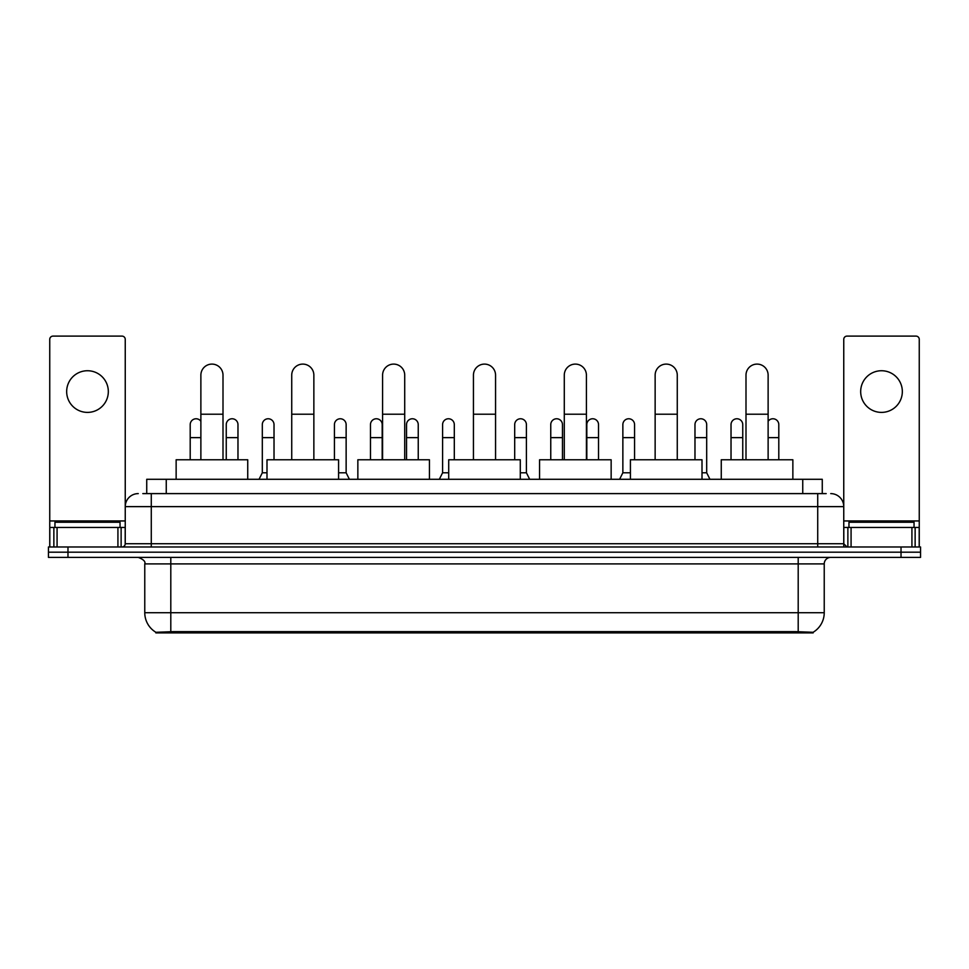 <?xml version="1.0" encoding="UTF-8"?>
<svg xmlns="http://www.w3.org/2000/svg" width="969" height="969" viewBox="0 0 969 969"><rect width="100%" height="100%" fill="white"/><g stroke="black" fill="none" stroke-linecap="round" stroke-linejoin="round"><path stroke-width="1.45" d="M142.818 493.609L151.285 493.609L142.818 493.609L146.731 493.609L146.731 479.292L822.269 479.292L822.269 493.609M813.161 632.89L155.839 632.89L155.839 632.248M144.769 612.711L170.798 612.711L170.798 563.897L144.769 563.897L144.769 612.711A22.784 22.784 0 0 0 155.912 632.297L173.403 631.631L795.597 631.631L813.088 632.297A22.784 22.784 0 0 0 824.231 612.711L824.231 563.897A6.504 6.504 0 0 1 830.736 557.393M920.55 557.393L920.55 552.185L48.45 552.185L48.45 557.393L67.975 557.393L67.975 552.185L48.45 552.185L48.45 546.976L67.975 546.976L67.975 552.185L920.55 552.185L920.55 557.393L67.975 557.393M138.264 493.609A13.021 13.021 0 0 0 125.243 506.63L125.243 543.73A3.258 3.258 0 0 1 121.997 546.976M830.736 493.609A13.021 13.021 0 0 1 843.757 506.63L151.285 506.63L151.285 493.609L826.182 493.609M911.926 546.976L911.926 527.451L919.254 527.451L919.254 546.976L919.254 339.368A3.258 3.258 0 0 0 915.996 336.11L847.003 336.11A3.258 3.258 0 0 0 843.757 339.368L843.757 543.73L847.003 546.976M920.55 546.976L920.55 552.185L920.55 546.976L67.975 546.976M120.035 527.451L120.035 522.243L54.954 522.243L54.954 527.451M87.501 370.739A20.821 20.821 0 0 0 66.667 391.561A20.821 20.821 0 0 0 87.501 412.394A20.821 20.821 0 0 0 108.322 391.561A20.821 20.821 0 0 0 87.501 370.739M117.927 546.976L117.927 527.451L57.074 527.451L57.074 546.976M151.285 546.976L151.285 506.63L125.243 506.63L125.243 339.368A3.258 3.258 0 0 0 121.997 336.11L53.004 336.11A3.258 3.258 0 0 0 49.746 339.368L49.746 527.451L57.074 527.451M117.927 527.451L125.243 527.451M49.746 546.976L49.746 527.451M914.046 527.451L914.046 522.243L848.965 522.243L848.965 527.451M200.874 459.766L200.874 375.16A11.059 11.059 0 0 1 211.932 364.102A11.059 11.059 0 0 1 223.003 375.16A11.059 11.059 0 0 0 211.932 364.102M223.003 459.766L223.003 375.16M247.737 479.292L247.737 459.766L176.14 459.766L176.14 479.292M291.73 459.766L291.73 375.16A11.059 11.059 0 0 1 302.788 364.102A11.059 11.059 0 0 1 313.859 375.16A11.059 11.059 0 0 0 302.788 364.102M313.859 459.766L313.859 375.16M338.581 479.292L338.581 459.766L266.996 459.766L266.996 479.292M382.585 459.766L382.585 375.16A11.059 11.059 0 0 1 393.644 364.102A11.059 11.059 0 0 1 404.715 375.16A11.059 11.059 0 0 0 393.644 364.102M404.715 459.766L404.715 375.16M429.437 479.292L429.437 459.766L357.852 459.766L357.852 479.292M473.441 459.766L473.441 375.16A11.059 11.059 0 0 1 484.5 364.102A11.059 11.059 0 0 1 495.559 375.16A11.059 11.059 0 0 0 484.5 364.102M495.559 459.766L495.559 375.16M520.292 479.292L520.292 459.766L448.708 459.766L448.708 479.292M564.285 459.766L564.285 375.16A11.059 11.059 0 0 1 575.356 364.102A11.059 11.059 0 0 1 586.415 375.16A11.059 11.059 0 0 0 575.356 364.102M586.415 459.766L586.415 375.16M611.148 479.292L611.148 459.766L539.563 459.766L539.563 479.292M655.141 459.766L655.141 375.16A11.059 11.059 0 0 1 666.212 364.102A11.059 11.059 0 0 1 677.27 375.16A11.059 11.059 0 0 0 666.212 364.102M677.27 459.766L677.27 375.16M702.004 479.292L702.004 459.766L630.419 459.766L630.419 479.292M745.997 459.766L745.997 375.16A11.059 11.059 0 0 1 757.068 364.102A11.059 11.059 0 0 1 768.126 375.16A11.059 11.059 0 0 0 757.068 364.102M768.126 459.766L768.126 375.16M792.86 479.292L792.86 459.766L721.263 459.766L721.263 479.292M190.203 459.766L190.203 437.637L200.874 437.637M190.203 437.637L190.203 424.628A5.862 5.862 0 0 1 200.874 421.285A5.862 5.862 0 0 0 196.428 418.778M881.499 370.739A20.821 20.821 0 0 0 860.678 391.561A20.821 20.821 0 0 0 881.499 412.394A20.821 20.821 0 0 0 902.333 391.561A20.821 20.821 0 0 0 881.499 370.739M911.926 527.451L851.073 527.451L851.073 546.976M843.757 527.451L851.073 527.451M843.757 546.976L843.757 543.73L817.715 543.73L817.715 493.609M237.974 459.766L237.974 424.628A5.862 5.862 0 0 0 232.475 418.778A5.862 5.862 0 0 1 237.974 424.628M226.249 459.766L226.249 437.637L237.974 437.637M226.249 437.637L226.249 424.628A5.862 5.862 0 0 1 232.475 418.778M259.05 479.292L262.308 472.787L266.996 472.787M274.021 459.766L274.021 424.628A5.862 5.862 0 0 0 268.534 418.778A5.862 5.862 0 0 1 274.021 424.628M262.308 472.787L262.308 437.637L274.021 437.637M262.308 437.637L262.308 424.628A5.862 5.862 0 0 1 268.534 418.778M338.581 472.787L346.139 472.787L349.385 479.292M346.139 472.787L346.139 424.628A5.862 5.862 0 0 0 340.64 418.778A5.862 5.862 0 0 1 346.139 424.628M334.426 459.766L334.426 437.637L346.139 437.637M334.426 437.637L334.426 424.628A5.862 5.862 0 0 1 340.64 418.778M382.186 459.766L382.186 424.628A5.862 5.862 0 0 0 376.699 418.778A5.862 5.862 0 0 1 382.186 424.628M370.473 459.766L370.473 437.637L382.186 437.637M370.473 437.637L370.473 424.628A5.862 5.862 0 0 1 376.699 418.778M418.245 459.766L418.245 424.628A5.862 5.862 0 0 0 412.758 418.778A5.862 5.862 0 0 1 418.245 424.628M406.532 459.766L406.532 437.637L418.245 437.637M406.532 437.637L406.532 424.628A5.862 5.862 0 0 1 412.758 418.778M439.332 479.292L442.591 472.787L448.708 472.787M454.304 459.766L454.304 424.628A5.862 5.862 0 0 0 448.817 418.778A5.862 5.862 0 0 1 454.304 424.628M442.591 472.787L442.591 437.637L454.304 437.637M442.591 437.637L442.591 424.628A5.862 5.862 0 0 1 448.817 418.778M520.292 472.787L526.409 472.787L529.668 479.292M526.409 472.787L526.409 424.628A5.862 5.862 0 0 0 520.922 418.778A5.862 5.862 0 0 1 526.409 424.628M514.696 459.766L514.696 437.637L526.409 437.637M514.696 437.637L514.696 424.628A5.862 5.862 0 0 1 520.922 418.778M562.468 459.766L562.468 424.628A5.862 5.862 0 0 0 556.981 418.778A5.862 5.862 0 0 1 562.468 424.628M550.755 459.766L550.755 437.637L562.468 437.637M550.755 437.637L550.755 424.628A5.862 5.862 0 0 1 556.981 418.778M598.527 459.766L598.527 424.628A5.862 5.862 0 0 0 593.04 418.778A5.862 5.862 0 0 1 598.527 424.628M586.814 459.766L586.814 437.637L598.527 437.637M586.814 437.637L586.814 424.628A5.862 5.862 0 0 1 593.04 418.778M619.615 479.292L622.861 472.787L630.419 472.787M634.574 459.766L634.574 424.628A5.862 5.862 0 0 0 629.087 418.778A5.862 5.862 0 0 1 634.574 424.628M622.861 472.787L622.861 437.637L634.574 437.637M622.861 437.637L622.861 424.628A5.862 5.862 0 0 1 629.087 418.778M702.004 472.787L706.692 472.787L709.95 479.292M706.692 472.787L706.692 424.628A5.862 5.862 0 0 0 701.205 418.778A5.862 5.862 0 0 1 706.692 424.628M694.979 459.766L694.979 437.637L706.692 437.637M694.979 437.637L694.979 424.628A5.862 5.862 0 0 1 701.205 418.778M742.751 459.766L742.751 424.628A5.862 5.862 0 0 0 737.252 418.778A5.862 5.862 0 0 1 742.751 424.628M731.026 459.766L731.026 437.637L742.751 437.637M731.026 437.637L731.026 424.628A5.862 5.862 0 0 1 737.252 418.778M778.797 459.766L778.797 424.628A5.862 5.862 0 0 0 773.31 418.778A5.862 5.862 0 0 1 778.797 424.628M768.126 421.285A5.862 5.862 0 0 1 773.31 418.778M795.597 632.89L795.597 631.631M173.403 632.89L173.403 631.631M166.256 493.609L166.256 479.292M802.744 493.609L802.744 479.292M798.202 557.393L798.202 563.897L170.798 563.897L170.798 557.393M824.231 563.897L798.202 563.897L798.202 612.711L824.231 612.711M798.202 631.752L798.202 612.711L170.798 612.711L170.798 631.752M901.025 557.393L901.025 546.976M125.243 543.73L817.715 543.73L817.715 546.976M125.243 520.947L49.746 520.947M125.195 544.287L125.195 527.451M121.125 527.451L121.125 546.976M49.807 527.451L49.807 546.976M53.864 546.976L53.864 527.451M200.874 414.211L223.003 414.211M291.73 414.211L313.859 414.211M382.585 414.211L404.715 414.211M473.441 414.211L495.559 414.211M564.285 414.211L586.415 414.211M655.141 414.211L677.27 414.211M745.997 414.211L768.126 414.211M919.254 520.947L843.757 520.947M919.193 546.976L919.193 527.451M915.136 527.451L915.136 546.976M843.805 527.451L843.805 544.287M847.875 546.976L847.875 527.451M768.126 437.637L778.797 437.637M144.769 563.897C145.689 561.596 143.509 559.428 138.264 557.393"/></g></svg>

